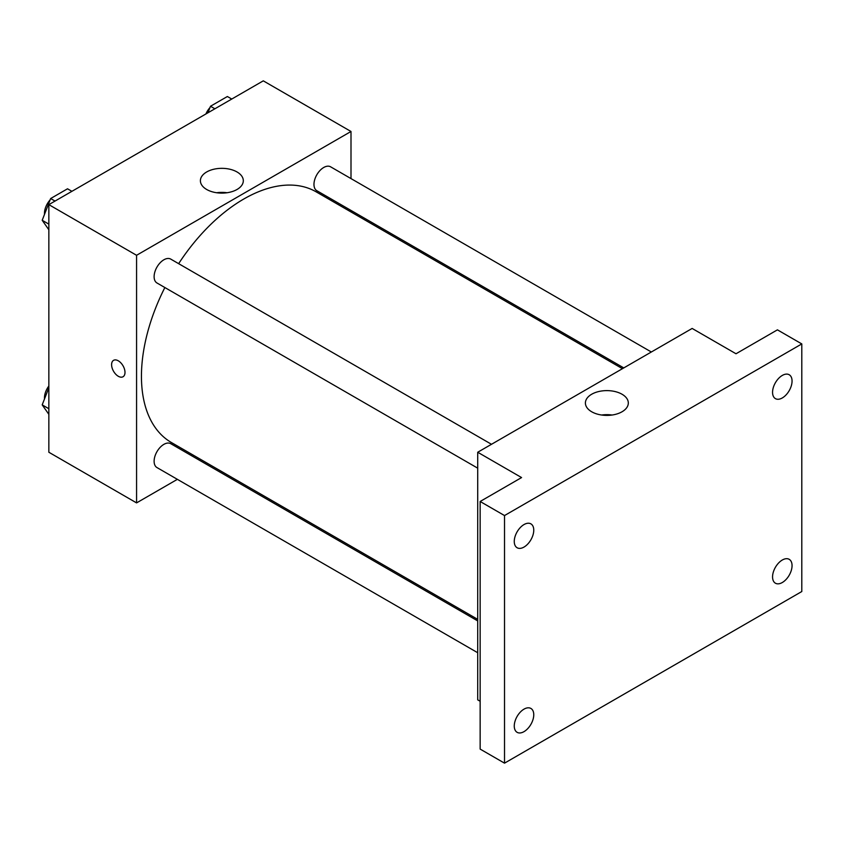 <?xml version="1.0" encoding="UTF-8"?>
<svg xmlns="http://www.w3.org/2000/svg" width="844" height="844" viewBox="0 0 844 844"><rect width="100%" height="100%" fill="white"/><g stroke="black" fill="none" stroke-linecap="round" stroke-linejoin="round"><path stroke-width="1.27" d="M177.367 479.339L136.57 502.897L48.846 452.247L48.846 204.638L263.286 80.845L350.998 131.485L350.998 178.601M206.274 462.66L204.934 463.419M164.854 287.54A144.735 83.567 120 0 0 141.444 376.276A144.735 83.567 120 0 0 171.416 442.53L477.715 619.369M622.45 368.68L316.152 191.841A144.735 83.567 120 0 0 178.643 263.666M350.998 210.43L350.998 211.971M136.57 502.897L136.57 255.289L350.998 131.485M651.346 352.001L330.605 166.817A13.789 7.955 120 0 0 319.981 170.509A13.789 7.955 120 0 0 313.968 184.382A13.789 7.955 120 0 0 316.817 190.691L623.779 367.91M477.715 620.91L170.752 443.691A13.789 7.955 120 0 0 160.128 447.383A13.789 7.955 120 0 0 154.114 461.257A13.789 7.955 120 0 0 156.973 467.565L477.715 652.739M477.715 468.167L156.973 282.983A13.789 7.955 -60 0 1 156.973 267.063A13.789 7.955 -60 0 1 170.752 259.108L491.493 444.292M136.57 255.289L48.846 204.638M206.685 189.489A21.459 12.386 180 0 1 200.397 180.721A21.459 12.386 180 0 1 221.856 168.336A21.459 12.386 180 0 1 243.315 180.721A21.459 12.386 180 0 1 230.064 192.168A21.459 12.386 180 0 1 206.685 189.489M124.996 372.415A9.474 5.475 60 0 1 123.034 376.751A9.474 5.475 60 0 1 113.56 371.276A9.474 5.475 60 0 1 113.56 360.335A9.474 5.475 60 0 1 120.861 362.878A9.474 5.475 60 0 1 124.996 372.415M123.034 376.751A9.474 5.475 60 0 1 113.56 371.276A9.474 5.475 60 0 1 113.56 360.335M216.655 192.748A21.459 12.386 180 0 1 227.057 192.748M480.152 701.259L477.715 699.855L477.715 452.247L692.143 328.443L736.01 353.763L777.429 329.846L801.8 343.919L801.8 591.528L504.522 763.155L480.152 749.092L480.152 501.484L521.571 477.567L477.715 452.247M504.522 763.155L504.522 515.557L480.152 501.484M504.522 515.557L801.8 343.919M591.686 411.767A21.459 12.386 180 0 1 585.398 403.01A21.459 12.386 180 0 1 606.857 390.614A21.459 12.386 180 0 1 628.316 403.01A21.459 12.386 180 0 1 615.076 414.457A21.459 12.386 180 0 1 591.686 411.767M601.656 415.026A21.459 12.386 180 0 1 612.058 415.026M782.304 397.946A13.789 7.955 -60 0 1 775.414 398.621A13.789 7.955 -60 0 1 773.304 387.575A13.789 7.955 -60 0 1 782.304 375.432A13.789 7.955 -60 0 1 789.203 374.747A13.789 7.955 -60 0 1 791.313 385.792A13.789 7.955 -60 0 1 782.304 397.946M524.008 547.07A13.789 7.955 -60 0 1 517.119 547.745A13.789 7.955 -60 0 1 515.009 536.7A13.789 7.955 -60 0 1 524.008 524.557A13.789 7.955 -60 0 1 530.908 523.871A13.789 7.955 -60 0 1 533.018 534.917A13.789 7.955 -60 0 1 524.008 547.07M524.008 731.642A13.789 7.955 -60 0 1 517.119 732.328A13.789 7.955 -60 0 1 515.009 721.282A13.789 7.955 -60 0 1 524.008 709.139A13.789 7.955 -60 0 1 530.908 708.454A13.789 7.955 -60 0 1 533.018 719.499A13.789 7.955 -60 0 1 524.008 731.642M782.304 582.518A13.789 7.955 -60 0 1 775.414 583.204A13.789 7.955 -60 0 1 773.304 572.158A13.789 7.955 -60 0 1 782.304 560.015A13.789 7.955 -60 0 1 789.203 559.329A13.789 7.955 -60 0 1 791.313 570.375A13.789 7.955 -60 0 1 782.304 582.518M48.846 229.758L42.2 220.295L50.64 198.54L67.52 188.792L71.909 191.324M48.846 224.135L42.2 220.295M55.029 201.072L50.64 198.54M50.123 199.88A13.789 7.955 120 0 0 44.458 213.363A13.789 7.955 120 0 0 44.5 214.365M207.962 112.779L210.494 106.249L227.374 96.511L231.762 99.043M214.872 108.781L210.494 106.249M209.977 107.589A13.789 7.955 120 0 0 205.915 113.961M48.846 414.33L42.2 404.877L48.846 387.744M48.846 408.718L42.2 404.877M48.846 386.014A13.789 7.955 120 0 0 44.458 397.946A13.789 7.955 120 0 0 44.5 398.948"/></g></svg>
